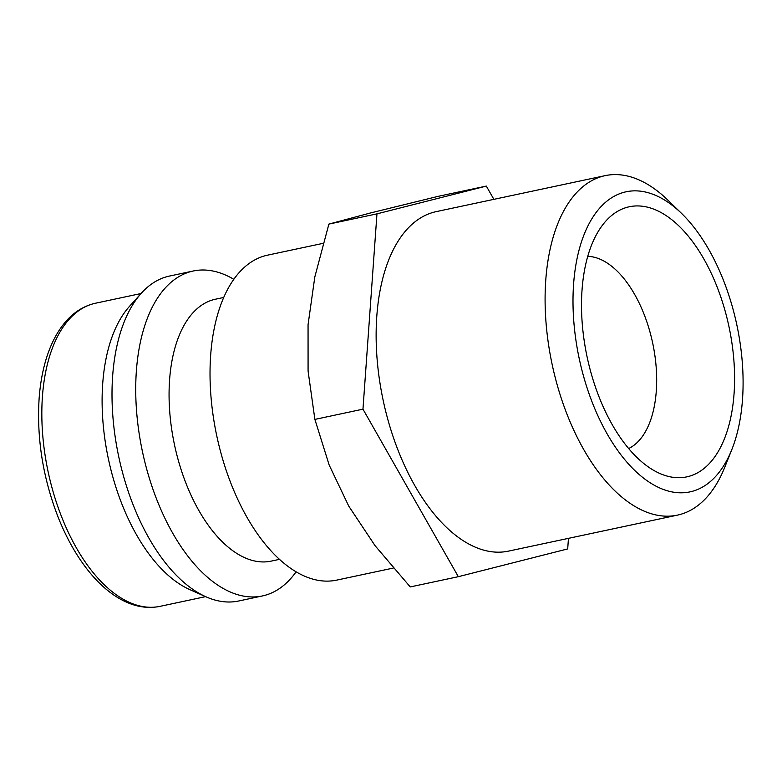 <?xml version="1.0" encoding="UTF-8"?>
<svg xmlns="http://www.w3.org/2000/svg" width="782" height="782" viewBox="0 0 782 782"><rect width="100%" height="100%" fill="white"/><g stroke="black" fill="none" stroke-linecap="round" stroke-linejoin="round"><path stroke-width="1.17" d="M323.103 243.339L267.493 255.176A166.116 87.252 78 0 0 210.837 394.802A166.116 87.252 78 0 0 291.275 568.739A166.116 87.252 78 0 0 336.71 580.117L393.248 568.074M223.691 297.463L215.392 299.232A133.878 70.321 78 0 0 169.723 411.772A133.878 70.321 78 0 0 234.551 551.955A133.878 70.321 78 0 0 271.178 561.124L279.487 559.355M233.789 279.301A166.116 87.252 78 0 0 193.183 271.012A166.116 87.252 78 0 0 136.537 410.638A166.116 87.252 78 0 0 216.966 584.574A166.116 87.252 78 0 0 262.41 595.943A166.116 87.252 78 0 0 296.104 571.818M193.183 271.012L169.469 276.066A166.116 87.252 78 0 0 141.327 293.211A166.116 87.252 78 0 0 116.547 445.398A166.116 87.252 78 0 0 193.242 589.628A166.116 87.252 78 0 0 206.008 596.813A166.116 87.252 78 0 0 238.686 600.996L262.41 595.943M141.327 293.211L129.46 306.397A154.953 81.387 78 0 0 106.342 448.36A154.953 81.387 78 0 0 177.895 582.903A154.953 81.387 78 0 0 189.791 589.608L206.008 596.813M681.542 213.398L667.867 200.114A173.555 91.152 78 0 0 652.608 187.533A173.555 91.152 78 0 0 605.131 175.647A173.555 91.152 78 0 0 545.944 321.529A173.555 91.152 78 0 0 629.979 503.256A173.555 91.152 78 0 0 677.447 515.133A173.555 91.152 78 0 0 724.767 467.216L731.844 449.523A153.419 80.585 78 0 0 681.542 213.398A153.419 80.585 78 0 0 668.043 202.274A153.419 80.585 78 0 0 573.587 284.169A153.419 80.585 78 0 0 648.043 481.38A153.419 80.585 78 0 0 731.844 449.523M677.447 515.133L508.486 551.124A173.555 91.152 -102 0 1 461.018 539.248A173.555 91.152 -102 0 1 376.983 357.521A173.555 91.152 -102 0 1 436.17 211.639L605.131 175.647M628.679 448.536A99.05 52.023 78 0 0 655.619 361.294A99.05 52.023 78 0 0 608.23 263.72A99.05 52.023 78 0 0 587.732 256.34M649.04 467.421A138.082 72.521 -102 0 1 585.288 347.531A138.082 72.521 -102 0 1 605.884 221.023A138.082 72.521 -102 0 1 667.046 216.223A138.082 72.521 -102 0 1 734.503 384.871A138.082 72.521 -102 0 1 659.646 473.393A138.082 72.521 -102 0 1 649.04 467.421M458.33 576.686L410.247 586.93L375.106 545.738L348.743 506.11L329.163 465.036L314.882 419.406L308.079 371.02L308.059 324.696L314.823 276.936L328.88 224.102L369.739 213.154L438.252 196.321L486.326 186.087L376.963 213.857L362.965 409.162L458.33 576.686L567.693 548.915L568.455 538.358M493.882 199.351L486.326 186.087M362.965 409.162L314.882 419.406M376.963 213.857L328.88 224.102M160.017 606.353C144.914 609.364 129.695 605.708 114.338 595.405C106.127 589.853 98.288 582.639 90.81 573.773C78.22 558.739 67.535 540.391 58.738 518.72C43.176 479.161 36.637 439.201 39.1 398.83C40.097 384.91 42.326 372.076 45.776 360.326C48.904 349.73 52.951 340.375 57.927 332.282C67.78 316.358 80.282 306.681 95.443 303.24A154.953 81.387 78 0 0 42.423 396.562A154.953 81.387 78 0 0 117.623 595.737A154.953 81.387 78 0 0 160.017 606.353L205.617 596.637M95.443 303.24L141.043 293.524"/></g></svg>
